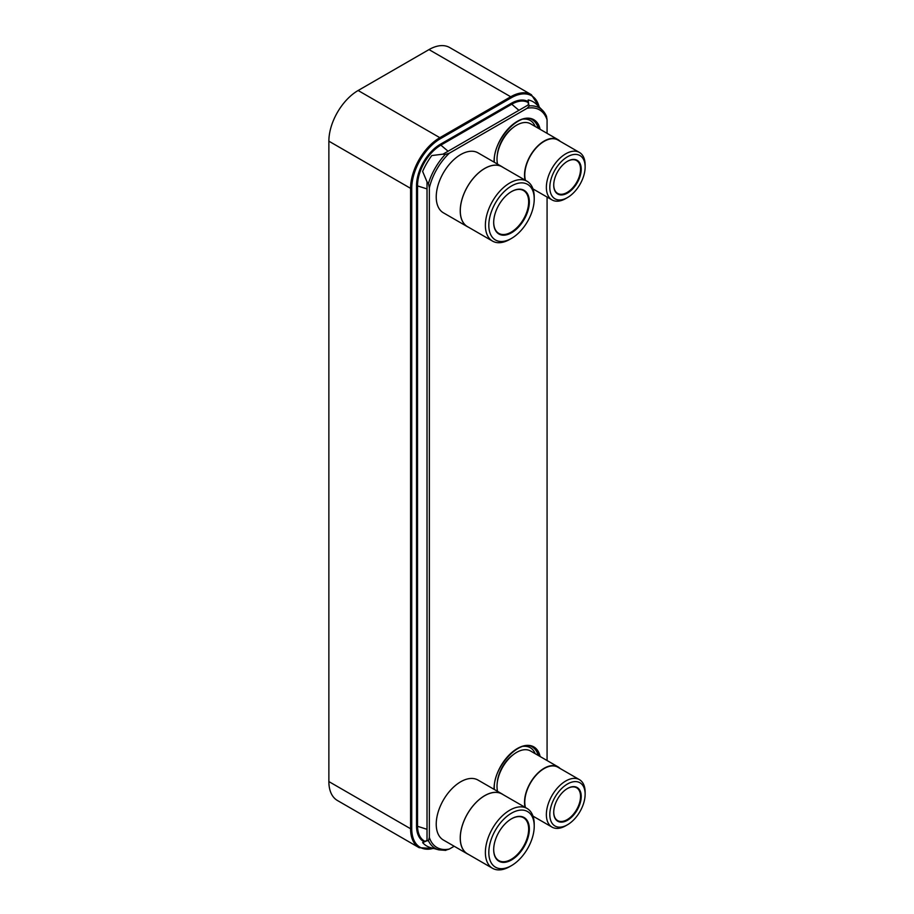 <?xml version="1.0" encoding="UTF-8"?>
<svg xmlns="http://www.w3.org/2000/svg" width="914" height="914" viewBox="0 0 914 914"><rect width="100%" height="100%" fill="white"/><g stroke="black" fill="none" stroke-linecap="round" stroke-linejoin="round"><path stroke-width="1.37" d="M433.956 848.523L419.149 847.689L337.449 800.515A41.37 23.89 -60 0 1 328.869 781.573L328.869 141.179A41.37 23.89 -60 0 1 358.128 90.509L428.997 49.596A41.37 23.89 -60 0 1 449.688 47.539L531.4 94.713A41.37 23.89 -60 0 0 510.709 96.77L511.292 97.775A40.547 23.41 -60 0 1 539.157 106.995M547.075 133.341L547.075 119.883A43.392 25.055 120 0 0 527.058 108.32L529.412 105.898L528.738 104.642L443.027 154.146L431.796 155.563A47.197 27.249 120 0 0 422.634 171.432L427.021 181.875L427.021 840.754L428.426 840.709L429.352 837.464A43.392 25.055 120 0 0 449.368 849.026L454.178 846.25M527.058 108.32L449.368 153.175A43.392 25.055 120 0 0 429.352 187.85L429.352 837.464M547.075 760.539L547.075 197.047M449.368 849.026L445.164 850.386M547.075 119.883L546.458 116.078L542.516 110.331A45.003 25.98 120 0 0 529.412 105.898M442.982 154.146L445.164 154.535L449.368 153.175M429.352 187.85L428.426 183.531L426.998 181.84M426.998 840.754L422.634 842.605A47.197 27.249 -60 0 0 430.574 847.609L438.823 849.86L445.769 850.386M422.634 842.605L427.021 840.332M528.738 104.642L528.143 99.934L528.372 104.87M528.143 99.934A47.197 27.249 -60 0 1 536.461 104.322L542.516 110.331A45.003 25.98 120 0 1 546.149 115.564M502.026 793.923A34.618 19.982 -60 0 0 475.349 803.2A34.618 19.982 -60 0 0 460.233 838.035A34.618 19.982 120 0 0 467.408 853.882L443.393 840.023A34.618 19.982 120 0 1 436.229 824.177A34.618 19.982 -60 0 1 451.333 789.33A34.618 19.982 -60 0 1 478.011 780.065L502.026 793.923A34.618 19.982 -60 0 1 503.123 794.643M467.408 853.882A34.618 19.982 120 0 0 468.574 854.476M492.532 868.3L467.442 853.813A34.538 19.948 120 0 1 460.29 838.001A34.538 19.948 -60 0 1 475.371 803.246A34.538 19.948 -60 0 1 501.98 793.992L527.07 808.467A34.538 19.948 120 0 0 500.449 817.722A34.538 19.948 120 0 0 485.38 852.488A34.538 19.948 120 0 0 492.532 868.3A34.538 19.948 120 0 0 509.795 866.586L511.52 865.592A32.104 18.531 120 0 0 534.222 826.279L534.222 824.279A34.538 19.948 120 0 0 527.07 808.467M534.222 826.279A32.104 18.531 120 0 0 511.52 813.163A32.104 18.531 120 0 0 488.819 852.488A32.104 18.531 120 0 0 511.52 865.592M529.355 829.089A25.215 14.567 120 0 0 511.52 818.784A25.215 14.567 120 0 0 493.686 849.677L493.686 849.677A25.215 14.567 120 0 0 511.52 859.971A25.215 14.567 120 0 0 529.355 829.089M493.686 849.472A24.724 14.281 120 0 0 498.816 860.588A24.724 14.281 120 0 0 517.861 853.973A24.724 14.281 120 0 0 528.658 829.089A24.724 14.281 120 0 0 523.539 817.767A24.724 14.281 120 0 0 511.349 818.887M502.026 166.725A34.618 19.982 -60 0 0 475.349 175.991A34.618 19.982 -60 0 0 460.233 210.837A34.618 19.982 120 0 0 467.408 226.683L443.393 212.813A34.618 19.982 120 0 1 436.229 196.967A34.618 19.982 -60 0 1 451.333 162.132A34.618 19.982 -60 0 1 478.011 152.855L502.026 166.725A34.618 19.982 -60 0 1 503.123 167.445M467.408 226.683A34.618 19.982 120 0 0 468.574 227.266M492.532 241.102L467.442 226.615A34.538 19.948 120 0 1 460.29 210.803A34.538 19.948 -60 0 1 475.371 176.036A34.538 19.948 -60 0 1 501.98 166.782L527.07 181.269A34.538 19.948 120 0 0 500.449 190.523A34.538 19.948 120 0 0 485.38 225.29A34.538 19.948 120 0 0 492.532 241.102A34.538 19.948 120 0 0 509.795 239.388L511.52 238.394A32.104 18.531 120 0 0 534.222 199.069L534.222 197.081A34.538 19.948 120 0 0 527.07 181.269M534.222 199.069A32.104 18.531 120 0 0 511.52 185.965A32.104 18.531 120 0 0 488.819 225.29A32.104 18.531 120 0 0 511.52 238.394M529.355 201.88A25.215 14.567 120 0 0 511.52 191.586A25.215 14.567 120 0 0 493.686 222.479L493.686 222.479A25.215 14.567 120 0 0 511.52 232.773A25.215 14.567 120 0 0 529.355 201.88M493.686 222.273A24.724 14.281 120 0 0 498.816 233.39A24.724 14.281 120 0 0 517.861 226.763A24.724 14.281 120 0 0 528.658 201.88A24.724 14.281 120 0 0 523.539 190.558A24.724 14.281 120 0 0 511.349 191.689M497.365 781.87A25.135 14.51 -60 0 1 512.925 754.93M497.547 791.341A27.774 16.041 120 0 1 497.01 786.383A27.774 16.041 -60 0 1 509.132 758.437A27.774 16.041 -60 0 1 530.543 750.988L558.043 766.869A27.774 16.041 -60 0 1 560.122 768.503M525.082 807.325A27.774 16.041 120 0 1 524.522 802.264A27.774 16.041 -60 0 1 536.644 774.318A27.774 16.041 -60 0 1 558.043 766.869M525.447 807.53A27.409 15.824 120 0 1 524.785 802.115A27.409 15.824 -60 0 1 536.747 774.535A27.409 15.824 -60 0 1 557.86 767.2L579.453 779.653A27.409 15.824 120 0 0 558.328 787A27.409 15.824 120 0 0 546.366 814.58A27.409 15.824 120 0 0 552.045 827.124A27.409 15.824 120 0 0 565.743 825.765L567.468 824.771A24.964 14.418 120 0 0 585.131 794.197L585.131 792.21A27.409 15.824 120 0 0 579.453 779.653M585.131 794.197L585.131 794.197A24.964 14.418 120 0 0 567.468 784.006A24.964 14.418 120 0 0 549.817 814.58A24.964 14.418 120 0 0 567.468 824.771M581.224 796.448A19.457 11.231 120 0 0 567.468 788.508A19.457 11.231 120 0 0 553.724 812.329A19.457 11.231 120 0 0 567.468 820.269A19.457 11.231 120 0 0 581.224 796.448M553.724 812.123A18.954 10.945 120 0 0 557.643 820.601A18.954 10.945 120 0 0 572.255 815.528A18.954 10.945 120 0 0 580.527 796.448A18.954 10.945 120 0 0 576.597 787.765A18.954 10.945 120 0 0 567.297 788.611M497.365 154.672A25.135 14.51 -60 0 1 512.925 127.732M497.547 164.143A27.774 16.041 120 0 1 497.01 159.185A27.774 16.041 -60 0 1 509.132 131.228A27.774 16.041 -60 0 1 530.543 123.79L558.043 139.671A27.774 16.041 -60 0 1 560.122 141.304M525.082 180.115A27.774 16.041 120 0 1 524.522 175.065A27.774 16.041 -60 0 1 536.644 147.108A27.774 16.041 -60 0 1 558.043 139.671M525.447 180.332A27.409 15.824 120 0 1 524.785 174.917A27.409 15.824 -60 0 1 536.747 147.337A27.409 15.824 -60 0 1 557.86 139.991L579.453 152.455A27.409 15.824 120 0 0 558.328 159.801A27.409 15.824 120 0 0 546.366 187.381A27.409 15.824 120 0 0 552.045 199.926A27.409 15.824 120 0 0 565.743 198.567L567.468 197.573A24.964 14.418 120 0 0 585.131 166.988L585.131 165A27.409 15.824 120 0 0 579.453 152.455M585.131 166.988L585.131 166.988A24.964 14.418 120 0 0 567.468 156.797A24.964 14.418 120 0 0 549.817 187.381A24.964 14.418 120 0 0 567.468 197.573M581.224 169.239A19.457 11.231 120 0 0 567.468 161.298A19.457 11.231 120 0 0 553.724 185.131A19.457 11.231 120 0 0 567.468 193.071A19.457 11.231 120 0 0 581.224 169.239M553.724 184.925A18.954 10.945 120 0 0 557.643 193.402A18.954 10.945 120 0 0 572.255 188.318A18.954 10.945 120 0 0 580.527 169.239A18.954 10.945 120 0 0 576.597 160.567A18.954 10.945 120 0 0 567.297 161.401M419.149 847.689A41.37 23.89 -60 0 1 410.58 828.747L328.869 781.573M433.35 848.363A40.547 23.41 -60 0 1 411.746 828.747L411.746 188.353A40.547 23.41 -60 0 1 440.422 138.688L511.292 97.775M411.746 188.353L410.58 188.353L410.58 828.747L411.746 828.747M358.128 90.509L439.84 137.683A41.37 23.89 -60 0 0 410.58 188.353L328.869 141.179M428.997 49.596L510.709 96.77L439.84 137.683L440.422 138.688M424.062 841.748A33.784 19.502 -60 0 1 416.533 825.982L416.533 185.599A33.784 19.502 -60 0 1 440.422 144.218L511.292 103.305A33.784 19.502 -60 0 1 528.121 101.591M424.85 841.268A32.984 19.045 -60 0 1 417.549 825.913L417.549 185.531A32.984 19.045 -60 0 1 440.868 145.132L440.422 144.218M427.021 188.912L416.533 185.599M518.935 110.32L511.737 104.219L440.868 145.132L448.066 151.233M528.109 102.505A32.984 19.045 -60 0 0 511.737 104.219L511.292 103.305M427.021 829.306L416.533 825.982M494.04 789.319A32.973 19.034 -60 0 1 494.04 788.908A32.973 19.034 -60 0 1 514.833 750.143A32.973 19.034 -60 0 1 540.117 756.518M494.04 162.109A32.973 19.034 -60 0 1 494.04 161.709A32.973 19.034 -60 0 1 514.833 122.944A32.973 19.034 -60 0 1 540.117 129.32M494.291 789.456L494.28 788.576C493.114 766.583 520.534 738.112 532.839 747.275A32.139 18.554 -60 0 1 538.746 755.729M532.554 747.115A32.139 18.554 -60 0 1 538.163 755.398M523.414 746.327A30.493 17.606 -60 0 1 535.204 753.684M494.291 162.258L494.28 161.367C493.114 139.385 520.534 110.902 532.839 120.077A32.139 18.554 -60 0 1 538.746 128.531M532.554 119.917A32.139 18.554 -60 0 1 538.163 128.189M523.414 119.117A30.493 17.606 -60 0 1 535.204 126.486M428.426 840.709A45.003 25.98 120 0 0 438.823 849.86M445.164 154.535A45.003 25.98 120 0 0 428.426 183.531M539.58 107.418L531.4 94.713M552.045 827.124L532.976 816.122M552.045 199.926L532.976 188.912"/></g></svg>
